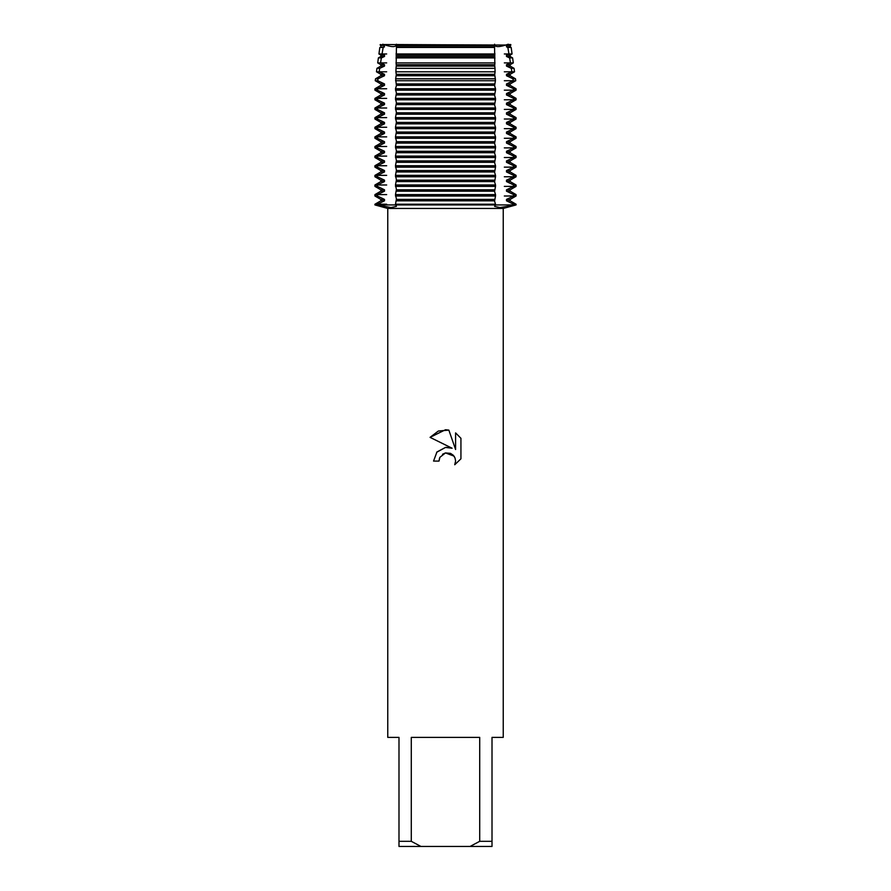 <?xml version="1.0" encoding="UTF-8"?>
<svg xmlns="http://www.w3.org/2000/svg" width="891" height="891" viewBox="0 0 891 891"><rect width="100%" height="100%" fill="white"/><g stroke="black" fill="none" stroke-linecap="round" stroke-linejoin="round"><path stroke-width="1.34" d="M510.777 44.55L507.313 44.55L510.777 44.55L510.164 46.855L511.167 47.435L507.825 47.435L508.961 53.972L512.069 53.972L510.164 55.075L510.164 56.478L512.603 57.893L509.619 57.893L510.443 62.893L513.294 62.893L510.164 64.698L510.164 66.101L514.051 68.34L511.323 68.34L511.868 71.803L514.519 71.803L510.164 74.321L510.164 75.724L515.488 78.798L512.971 78.798L513.261 80.725L515.744 80.725L510.164 83.943L510.164 85.347L516.067 88.755L513.617 88.755L513.617 90.158L516.067 90.158L510.164 93.566L510.164 94.969L516.067 98.378L513.617 98.378L513.617 99.781L516.067 99.781L510.164 103.189L510.164 104.592L516.067 108L513.617 108L513.617 109.404L516.067 109.404L510.164 112.812L510.164 114.215L516.067 117.623L513.617 117.623L513.617 119.026L516.067 119.026L510.164 122.435L510.164 123.838L516.067 127.246L513.617 127.246L513.617 128.649L516.067 128.649L510.164 132.057L510.164 133.461L516.067 136.869L513.617 136.869L513.617 138.272L516.067 138.272L510.164 141.68L510.164 143.083L516.067 146.492L513.617 146.492L513.617 147.895L516.067 147.895L510.164 151.303L510.164 152.706L516.067 156.114L513.617 156.114L513.617 157.518L516.067 157.518L510.164 160.926L510.164 162.329L516.067 165.737L513.617 165.737L513.617 167.14L516.067 167.14L510.164 170.549L510.164 171.952L516.067 175.36L513.617 175.36L513.617 176.763L516.067 176.763L510.164 180.171L510.164 181.575L516.067 184.983L513.617 184.983L513.617 186.386L516.067 186.386L510.164 189.794L510.164 191.197L516.067 194.606L513.617 194.606L513.617 196.009L516.067 196.009L510.164 199.417L510.164 200.82L516.067 204.228L513.617 204.228L513.617 204.93L516.067 204.93L500.018 207.547L494.605 206.389L495.519 204.93L513.617 204.93L495.519 204.93L495.519 204.228L395.481 204.228L396.395 206.389L390.993 207.547L377.383 204.93L495.519 204.93L377.383 204.93L377.383 204.228L374.933 204.228L380.836 200.82L384.5 200.82L384.5 199.417L377.383 196.009L377.383 194.606L374.933 194.606L380.836 191.197L384.5 191.197L384.5 189.794L377.383 186.386L377.383 184.983L374.933 184.983L380.836 181.575L384.5 181.575L384.5 180.171L377.383 176.763L377.383 175.36L374.933 175.36L380.836 171.952L384.5 171.952L384.5 170.549L377.383 167.14L377.383 165.737L374.933 165.737L380.836 162.329L384.5 162.329L384.5 160.926L377.383 157.518L377.383 156.114L374.933 156.114L380.836 152.706L384.5 152.706L384.5 151.303L377.383 147.895L377.383 146.492L374.933 146.492L380.836 143.083L384.5 143.083L384.5 141.68L377.383 138.272L377.383 136.869L374.933 136.869L380.836 133.461L384.5 133.461L384.5 132.057L377.383 128.649L377.383 127.246L374.933 127.246L380.836 123.838L384.5 123.838L384.5 122.435L377.383 119.026L377.383 117.623L374.933 117.623L380.836 114.215L384.5 114.215L384.5 112.812L377.383 109.404L377.383 108L374.933 108L380.836 104.592L384.5 104.592L384.5 103.189L377.383 99.781L377.383 98.378L374.933 98.378L380.836 94.969L384.5 94.969L384.5 93.566L377.383 90.158L377.383 88.755L374.933 88.755L380.836 85.347L384.5 85.347L384.5 83.943L377.739 80.725L378.029 78.798L375.512 78.798L380.836 75.724L384.5 75.724L384.5 74.321L379.132 71.803L379.677 68.34L376.949 68.34L380.836 66.101L384.5 66.101L384.5 64.698L380.557 62.893L381.381 57.893L378.397 57.893L380.836 56.478L384.5 56.478L384.5 55.075L382.039 53.972L383.175 47.435L379.833 47.435L384.5 46.855L383.687 44.55L510.844 45.062M508.271 44.216C499.127 47.39 494.583 47.39 494.605 44.216C494.583 47.39 499.127 47.39 508.271 44.216M445.5 452.929L439.887 457.317L439.007 461.081L433.549 461.081L436.935 451.971L445.5 447.427L452.116 448.229L430.063 437.358L445.5 429.74L448.852 430.108L455.591 449.51L455.591 432.892L460.937 438.305L460.937 458.798L454.733 464.746L455.613 461.037L454.978 457.851L453.185 455.167L450.49 453.363L445.5 452.929L453.987 456.103M479.714 841.316L470.08 846.45L420.92 846.45L411.286 841.316L411.286 737.392L479.714 737.392L479.714 841.316L492.01 841.316L492.01 737.392L503.237 737.392L503.237 208.449L516.067 204.93L516.067 204.228M374.933 204.228L374.933 204.93L387.763 208.449L503.237 208.449M439.007 461.081L439.564 458.041M454.733 464.746L460.937 458.798M452.116 448.229L446.079 447.36M445.5 447.427L436.668 452.283M442.537 454.243L445.455 452.94M454.02 456.147L454.443 456.782M460.937 438.305L455.591 432.892M448.852 430.108L438.361 431.021L430.063 437.358M396.395 44.216C396.417 47.39 391.873 47.39 382.729 44.216C391.873 47.39 396.417 47.39 396.395 44.216M374.933 204.93L377.383 204.93L374.933 204.93M380.223 44.55L383.598 45.062M387.763 208.449L387.763 737.392L398.99 737.392L398.99 846.45L420.92 846.45M470.08 846.45L492.01 846.45L492.01 841.316M398.99 841.316L411.286 841.316M386.672 204.228L377.383 204.228L384.5 200.82M380.836 200.82L380.836 199.417L384.5 199.417M380.836 199.417L374.933 196.009L377.383 196.009M386.672 194.606L377.383 194.606L384.5 191.197M380.836 191.197L380.836 189.794L384.5 189.794M380.836 189.794L374.933 186.386L377.383 186.386M386.672 184.983L377.383 184.983L384.5 181.575M380.836 181.575L380.836 180.171L384.5 180.171M380.836 180.171L374.933 176.763L377.383 176.763M386.672 175.36L377.383 175.36L384.5 171.952M380.836 171.952L380.836 170.549L384.5 170.549M380.836 170.549L374.933 167.14L377.383 167.14M386.672 165.737L377.383 165.737L384.5 162.329M380.836 162.329L380.836 160.926L384.5 160.926M380.836 160.926L374.933 157.518L377.383 157.518M386.672 156.114L377.383 156.114L384.5 152.706M380.836 152.706L380.836 151.303L384.5 151.303M380.836 151.303L374.933 147.895L377.383 147.895M386.672 146.492L377.383 146.492L384.5 143.083M380.836 143.083L380.836 141.68L384.5 141.68M380.836 141.68L374.933 138.272L377.383 138.272M386.672 136.869L377.383 136.869L384.5 133.461M380.836 133.461L380.836 132.057L384.5 132.057M380.836 132.057L374.933 128.649L377.383 128.649M386.672 127.246L377.383 127.246L384.5 123.838M380.836 123.838L380.836 122.435L384.5 122.435M380.836 122.435L374.933 119.026L377.383 119.026M386.672 117.623L377.383 117.623L384.5 114.215M380.836 114.215L380.836 112.812L384.5 112.812M380.836 112.812L374.933 109.404L377.383 109.404M386.672 108L377.383 108L384.5 104.592M380.836 104.592L380.836 103.189L384.5 103.189M380.836 103.189L374.933 99.781L377.383 99.781M386.672 98.378L377.383 98.378L384.5 94.969M380.836 94.969L380.836 93.566L384.5 93.566M380.836 93.566L374.933 90.158L377.383 90.158M386.672 88.755L377.383 88.755L384.5 85.347M380.836 85.347L380.836 83.943L384.5 83.943M380.836 83.943L375.256 80.725L377.739 80.725M378.029 78.798L384.5 75.724M380.836 75.724L380.836 74.321L384.5 74.321M380.836 74.321L376.481 71.803L386.672 71.803M379.677 68.34L384.5 66.101M380.836 66.101L380.836 64.698L384.5 64.698M380.836 64.698L377.706 62.893L386.672 62.893M381.381 57.893L384.5 56.478M380.836 56.478L380.836 55.075L384.5 55.075M380.836 55.075L378.931 53.972L386.672 53.972M504.328 196.009L513.617 196.009L506.5 199.417L510.164 199.417M395.481 196.009L495.519 196.009L495.519 194.606L395.481 194.606L396.417 199.094L395.481 204.228M506.5 199.417L506.5 200.82L510.164 200.82M504.328 186.386L513.617 186.386L506.5 189.794L506.5 191.197L510.164 191.197M506.5 191.197L513.617 194.606M506.5 200.82L513.617 204.228M506.5 189.794L510.164 189.794M395.481 186.386L495.519 186.386L495.519 184.983L395.481 184.983L396.417 189.471L395.481 194.606M504.328 176.763L513.617 176.763L506.5 180.171L506.5 181.575L510.164 181.575M506.5 181.575L513.617 184.983M506.5 180.171L510.164 180.171M395.481 176.763L495.519 176.763L495.519 175.36L395.481 175.36L396.417 179.848L395.481 184.983M504.328 167.14L513.617 167.14L506.5 170.549L506.5 171.952L510.164 171.952M506.5 171.952L513.617 175.36M506.5 170.549L510.164 170.549M395.481 167.14L495.519 167.14L495.519 165.737L395.481 165.737L396.417 170.226L395.481 175.36M504.328 157.518L513.617 157.518L506.5 160.926L506.5 162.329L510.164 162.329M506.5 162.329L513.617 165.737M506.5 160.926L510.164 160.926M395.481 157.518L495.519 157.518L495.519 156.114L395.481 156.114L396.417 160.603L395.481 165.737M504.328 147.895L513.617 147.895L506.5 151.303L506.5 152.706L510.164 152.706M506.5 152.706L513.617 156.114M506.5 151.303L510.164 151.303M395.481 147.895L495.519 147.895L495.519 146.492L395.481 146.492L396.417 150.98L395.481 156.114M504.328 138.272L513.617 138.272L506.5 141.68L506.5 143.083L510.164 143.083M506.5 143.083L513.617 146.492M506.5 141.68L510.164 141.68M395.481 138.272L495.519 138.272L495.519 136.869L395.481 136.869L396.417 141.357L395.481 146.492M504.328 128.649L513.617 128.649L506.5 132.057L506.5 133.461L510.164 133.461M506.5 133.461L513.617 136.869M506.5 132.057L510.164 132.057M395.481 128.649L495.519 128.649L495.519 127.246L395.481 127.246L396.417 131.734L395.481 136.869M504.328 119.026L513.617 119.026L506.5 122.435L506.5 123.838L510.164 123.838M506.5 123.838L513.617 127.246M506.5 122.435L510.164 122.435M395.481 119.026L495.519 119.026L495.519 117.623L395.481 117.623L396.417 122.112L395.481 127.246M504.328 109.404L513.617 109.404L506.5 112.812L506.5 114.215L510.164 114.215M506.5 114.215L513.617 117.623M506.5 112.812L510.164 112.812M395.481 109.404L495.519 109.404L495.519 108L395.481 108L396.417 112.489L395.481 117.623M504.328 99.781L513.617 99.781L506.5 103.189L506.5 104.592L510.164 104.592M506.5 104.592L513.617 108M506.5 103.189L510.164 103.189M395.481 99.781L495.519 99.781L495.519 98.378L395.481 98.378L396.417 102.866L395.481 108M504.328 90.158L513.617 90.158L506.5 93.566L506.5 94.969L510.164 94.969M506.5 94.969L513.617 98.378M506.5 93.566L510.164 93.566M395.481 90.158L495.519 90.158L495.519 88.755L395.481 88.755L396.417 93.243L395.481 98.378M504.328 80.725L513.261 80.725L506.5 83.943L506.5 85.347L510.164 85.347M506.5 85.347L513.617 88.755M506.5 83.943L510.164 83.943M395.582 80.725L495.418 80.725L495.34 78.798L395.66 78.798L396.417 85.67L395.481 88.755M504.328 71.803L511.868 71.803L506.5 74.321L506.5 75.724L510.164 75.724M506.5 75.724L512.971 78.798M506.5 74.321L510.164 74.321M445.5 71.803L495.084 71.803L494.973 68.34L396.027 68.34L395.916 71.803L445.5 71.803M504.328 62.893L510.443 62.893L506.5 64.698L506.5 66.101L510.164 66.101M506.5 66.101L511.323 68.34M506.5 64.698L510.164 64.698M445.5 62.893L494.828 62.893L494.717 57.893L396.283 57.893L396.172 62.893L445.5 62.893M504.328 53.972L508.961 53.972L506.5 55.075L506.5 56.478L510.164 56.478M506.5 56.478L509.619 57.893M506.5 55.075L510.164 55.075M445.5 53.972L494.65 53.972L494.583 47.435L396.417 47.435L396.35 53.972L445.5 53.972M383.175 47.435L384.5 46.855M507.402 45.062L506.5 45.452L506.5 46.855L510.164 46.855M506.5 46.855L507.825 47.435M380.836 46.855L380.836 45.452L384.5 45.452M506.5 45.452L510.164 45.452M380.836 45.452L380.156 45.062M396.417 45.062L494.583 45.062L396.417 44.55L396.417 47.435M396.161 53.237L396.217 55.843M396.417 54.752L396.417 56.801M396.25 55.765L396.116 58.472M396.05 62.515L396.272 65.333M396.417 64.375L396.417 66.424M396.306 65.555L395.96 68.496M395.905 71.792L396.317 74.811M396.417 73.998L395.66 78.798M495.519 204.228L494.583 201.143L495.519 196.009M495.519 194.606L494.583 191.52L495.519 186.386M495.519 184.983L494.583 181.898L495.519 176.763M495.519 175.36L494.583 172.275L495.519 167.14M495.519 165.737L494.583 162.652L495.519 157.518M495.519 156.114L494.583 153.029L495.519 147.895M495.519 146.492L494.583 143.406L495.519 138.272M495.519 136.869L494.583 133.784L495.519 128.649M495.519 127.246L494.583 124.161L495.519 119.026M495.519 117.623L494.583 114.538L495.519 109.404M495.519 108L494.583 104.915L495.519 99.781M495.519 98.378L494.583 95.292L495.519 90.158M495.519 88.755L494.583 85.67L495.418 80.725M495.34 78.798L494.583 73.998M494.683 74.811L495.095 71.792M495.04 68.496L494.694 65.555M494.583 66.424L494.583 64.375M494.728 65.333L494.95 62.515M494.884 58.472L494.75 55.765M494.583 56.801L494.583 54.752M494.783 55.843L494.839 53.237M494.583 47.435L494.583 45.062M396.406 45.452L494.594 45.452M396.406 46.855L494.594 46.855M396.406 55.075L494.594 55.075M396.406 56.478L494.594 56.478M396.406 64.698L494.594 64.698M396.406 66.101L494.594 66.101M396.406 74.321L494.594 74.321M396.406 75.724L494.594 75.724M396.406 83.943L494.594 83.943M396.406 85.347L494.594 85.347M396.406 93.566L494.594 93.566M396.406 94.969L494.594 94.969M396.406 103.189L494.594 103.189M396.406 104.592L494.594 104.592M396.406 112.812L494.594 112.812M396.406 114.215L494.594 114.215M396.406 122.435L494.594 122.435M396.406 123.838L494.594 123.838M396.406 132.057L494.594 132.057M396.406 133.461L494.594 133.461M396.406 141.68L494.594 141.68M396.406 143.083L494.594 143.083M396.406 151.303L494.594 151.303M396.406 152.706L494.594 152.706M396.406 160.926L494.594 160.926M396.406 162.329L494.594 162.329M396.406 170.549L494.594 170.549M396.406 171.952L494.594 171.952M396.406 180.171L494.594 180.171M396.406 181.575L494.594 181.575M396.406 189.794L494.594 189.794M396.406 191.197L494.594 191.197M396.406 200.82L494.594 200.82M396.406 199.417L494.594 199.417M511.167 47.435L512.069 53.972M512.603 57.893L513.294 62.893M514.051 68.34L514.519 71.803M515.488 78.798L515.744 80.725M516.067 88.755L516.067 90.158M516.067 98.378L516.067 99.781M516.067 108L516.067 109.404M516.067 117.623L516.067 119.026M516.067 127.246L516.067 128.649M516.067 136.869L516.067 138.272M516.067 146.492L516.067 147.895M516.067 156.114L516.067 157.518M516.067 165.737L516.067 167.14M516.067 175.36L516.067 176.763M516.067 184.983L516.067 186.386M516.067 194.606L516.067 196.009M375.512 78.798L375.256 80.725M376.949 68.34L376.481 71.803M378.397 57.893L377.706 62.893M379.833 47.435L378.931 53.972M374.933 194.606L374.933 196.009M374.933 184.983L374.933 186.386M374.933 175.36L374.933 176.763M374.933 165.737L374.933 167.14M374.933 156.114L374.933 157.518M374.933 146.492L374.933 147.895M374.933 136.869L374.933 138.272M374.933 127.246L374.933 128.649M374.933 117.623L374.933 119.026M374.933 108L374.933 109.404M374.933 98.378L374.933 99.781M374.933 88.755L374.933 90.158"/></g></svg>
